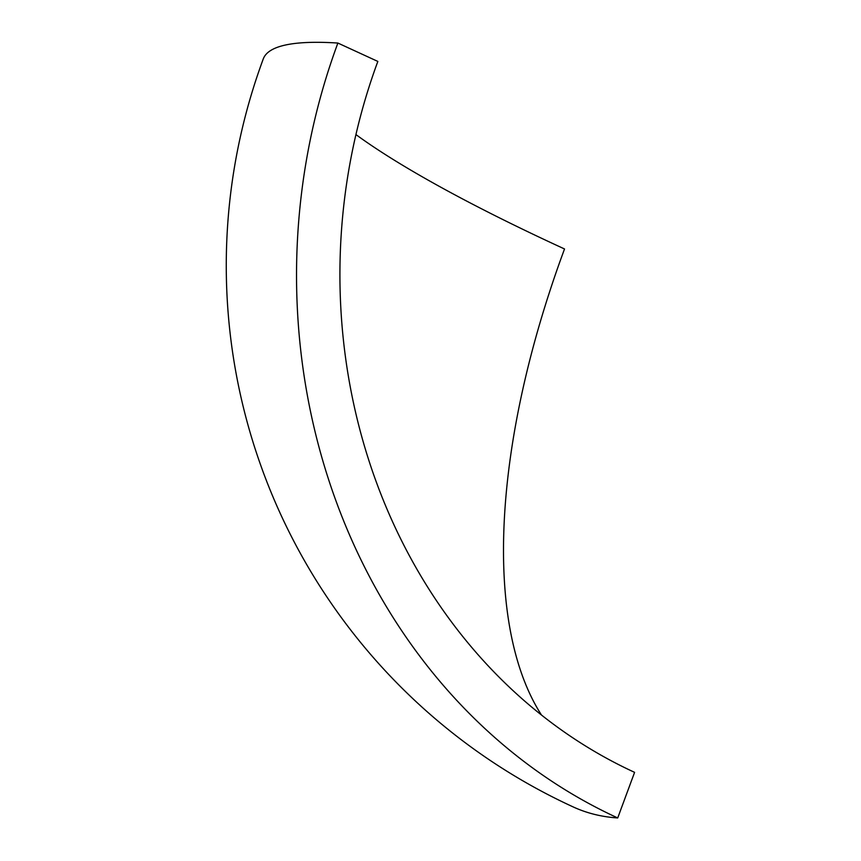 <?xml version="1.0" encoding="UTF-8"?>
<svg xmlns="http://www.w3.org/2000/svg" width="861" height="861" viewBox="0 0 861 861"><rect width="100%" height="100%" fill="white"/><g stroke="black" fill="none" stroke-linecap="round" stroke-linejoin="round"><path stroke-width="1.29" d="M617.714 817.95A595.769 525.188 -86.3 0 1 337.878 43.05A595.769 90.114 -159.7 0 0 263.272 58.925A595.769 595.769 0 0 0 573.189 806.929A595.769 266.447 114.7 0 0 617.714 817.95L634.589 772.349A546.574 481.826 -86.3 0 1 377.85 61.432L337.878 43.05M355.937 134.585A546.574 82.678 20.3 0 0 564.525 248.969A546.574 244.449 -65.3 0 0 541.472 715.017"/></g></svg>
